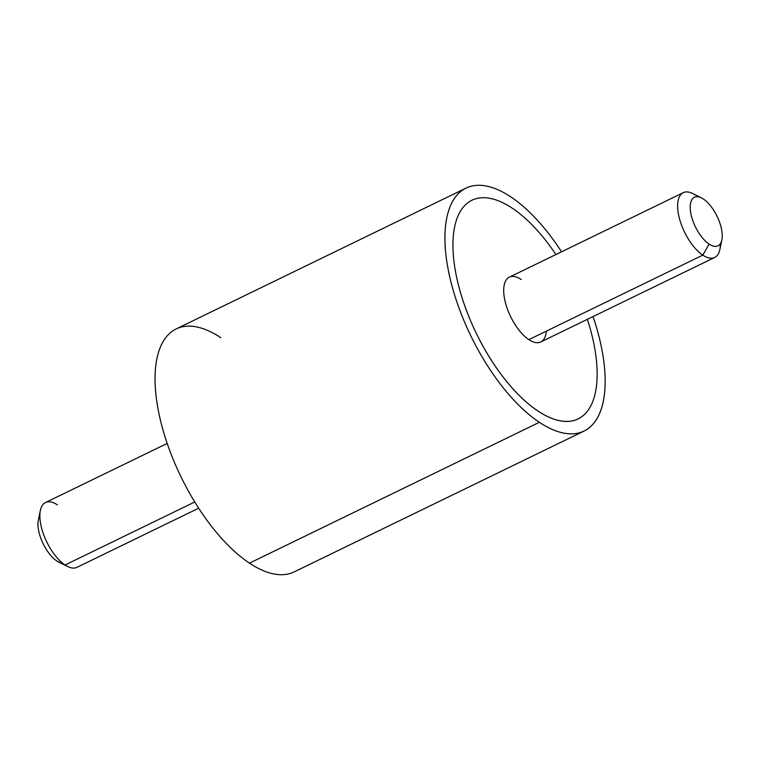 <?xml version="1.0" encoding="UTF-8"?>
<svg xmlns="http://www.w3.org/2000/svg" width="760" height="760" viewBox="0 0 760 760"><rect width="100%" height="100%" fill="white"/><g stroke="black" fill="none" stroke-linecap="round" stroke-linejoin="round"><path stroke-width="1.14" d="M584.079 431.043A135.052 60.258 64.1 0 0 593.028 316.578A135.052 60.258 -115.9 0 1 539.372 422.294A135.052 60.258 64.1 0 0 584.079 431.043L294.187 571.9A135.052 60.258 -115.9 0 1 249.48 563.15L539.372 422.294A135.052 60.258 -115.9 0 1 446.205 257.212A135.052 60.258 -115.9 0 1 510.739 196.85A135.052 60.258 -115.9 0 1 561.554 251.797A135.052 60.258 64.1 0 0 510.739 196.85A135.052 60.258 64.1 0 0 466.032 188.1A135.052 60.258 64.1 0 0 454.879 295.849A135.052 60.258 64.1 0 0 539.372 422.294L249.48 563.15A135.052 60.258 -115.9 0 1 164.996 436.696A135.052 60.258 -115.9 0 1 176.149 328.956L466.032 188.1M471.941 200.25A121.543 54.236 64.1 0 0 461.89 297.217A121.543 54.236 64.1 0 0 537.938 411.027A121.543 54.236 64.1 0 0 578.179 418.893M220.856 337.706A135.052 60.258 64.1 0 0 156.322 398.069A135.052 60.258 64.1 0 0 249.48 563.15M695.163 194.997A36.014 16.064 64.1 0 0 683.25 192.669A36.014 16.064 64.1 0 0 680.267 221.398A36.014 16.064 64.1 0 0 702.8 255.123L528.875 339.625A36.014 16.064 -115.9 0 1 506.35 305.909A36.014 16.064 -115.9 0 1 509.323 277.181L683.25 192.669M714.723 257.45L540.797 341.962A36.014 16.064 -115.9 0 1 528.875 339.625L702.8 255.123A36.014 16.064 64.1 0 0 714.723 257.45A36.014 16.064 64.1 0 0 720.347 243.77M721.867 239.97L719.834 249.641A36.014 16.064 -115.9 0 1 702.8 255.123L709.099 244.083A27.008 12.055 64.1 0 0 721.867 239.97A27.008 12.055 64.1 0 0 703.37 198.996A27.008 12.055 64.1 0 0 701.404 197.857A27.008 12.055 64.1 0 0 690.678 212.515A27.008 12.055 64.1 0 0 709.099 244.083L702.8 255.123A36.014 16.064 -115.9 0 1 678.243 213.018A36.014 16.064 -115.9 0 1 692.55 193.477L701.404 197.857M587.385 319.323A121.543 54.236 -115.9 0 1 537.947 411.017A121.543 54.236 -115.9 0 1 454.1 262.447A121.543 54.236 -115.9 0 1 512.173 208.116A121.543 54.236 -115.9 0 1 555.911 254.543M521.246 279.509A36.014 16.064 64.1 0 0 504.032 295.602A36.014 16.064 64.1 0 0 528.875 339.625A36.014 16.064 64.1 0 0 546.336 331.151M703.37 198.996A27.008 12.055 -115.9 0 1 722 232.009A27.008 12.055 -115.9 0 1 709.099 244.083A27.008 12.055 -115.9 0 1 690.46 211.061A27.008 12.055 -115.9 0 1 703.37 198.996M57.418 504.877A36.014 16.064 64.1 0 0 40.384 510.359A36.014 16.064 64.1 0 0 65.056 565.003L56.848 561.003A27.008 12.055 -115.9 0 1 38.351 520.03L40.384 510.359M39.871 516.23A27.008 12.055 64.1 0 0 41.03 538.821A27.008 12.055 64.1 0 0 56.848 561.003L65.056 565.003A36.014 16.064 64.1 0 0 67.678 566.523L58.814 562.144A27.008 12.055 -115.9 0 1 56.848 561.003M198.673 508.203L76.978 567.331A36.014 16.064 -115.9 0 1 65.056 565.003L194.75 501.98L65.056 565.003A36.014 16.064 -115.9 0 1 42.522 531.278A36.014 16.064 -115.9 0 1 45.495 502.55L167.191 443.422"/></g></svg>
